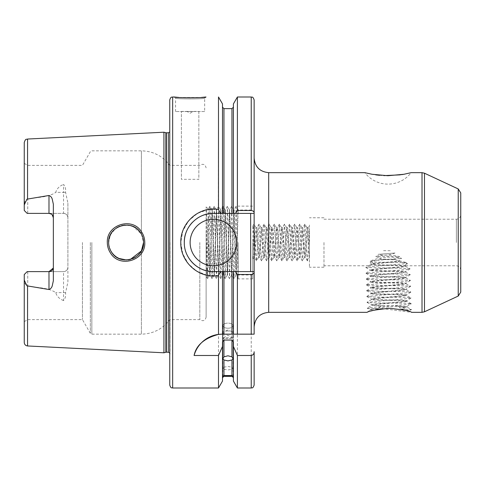 <?xml version="1.0" encoding="UTF-8"?>
<svg xmlns="http://www.w3.org/2000/svg" width="485" height="485" viewBox="0 0 485 485"><rect width="100%" height="100%" fill="white"/><g stroke="black" fill="none" stroke-linecap="round" stroke-linejoin="round"><path stroke-width="0.36" stroke-dasharray="2.42 1.82" d="M140.577 232.739C142.548 235.698 143.542 238.953 143.56 242.5C144.5 259.038 120.207 266.568 111.635 252.279C109.652 249.296 108.658 246.04 108.64 242.5C107.737 225.822 132.162 218.517 140.577 232.739M144.773 242.5C144.748 238.65 143.681 235.128 141.571 231.933C132.575 216.522 106.312 224.47 107.324 242.5C107.349 246.35 108.422 249.878 110.538 253.085C119.716 268.538 145.791 260.427 144.773 242.5M204.67 111.55L175.57 111.55L204.67 111.55L204.67 98.182C205.567 99.134 174.661 99.134 175.57 98.182L174.26 97M178.941 97.443L201.39 97.436M402.386 307.393L406.727 306.575L406.739 307.017L398.925 306.381L400.652 308.963L409.395 310.849L406.006 310.4L403.35 307.726L402.386 307.393C393.959 305.15 368.364 309.006 370.37 309.873L367.181 308.175L371.383 307.448L407.085 304.453L411.286 303.725L407.042 303.295L371.219 302.798L367.03 302.294L406.879 298.639L411.08 297.911L406.836 297.475L371.013 296.978L366.83 296.481L406.679 292.825L410.88 292.091L406.636 291.661L370.813 291.164L366.624 290.66L406.472 287.005L410.674 286.277L406.43 285.841L370.607 285.344L366.424 284.847L406.272 281.191L410.474 280.457L406.23 280.027L370.407 279.53L366.217 279.027L406.066 275.371L410.268 274.643L406.024 274.207L370.2 273.716L366.017 273.213L405.866 269.557L410.067 268.829L405.824 268.393L365.817 267.526L369.958 266.732L407.497 263.531L405.43 265.78L406.478 262.609L395.505 259.796L380.398 259.499L369.515 262.07L372.025 264.525L368.479 265.725L365.811 267.399M406.006 310.4L411.432 309.612L409.395 310.849L411.583 312.34L382.756 308.66M376.936 309.569L368.842 311.74M368.782 311.758L367.557 312.176M367.515 312.188L370.37 309.873L378.379 308.763L380.446 305.993L371.807 305.241L367.236 308.108M227.95 328.212A5.093 2.546 0 0 1 222.857 325.665A5.093 2.546 0 0 1 227.95 323.119A5.093 2.546 0 0 0 222.857 325.665A5.093 2.546 0 0 0 227.95 328.212A5.093 2.546 0 0 0 233.042 325.665A5.093 2.546 0 0 0 227.95 323.119A5.093 2.546 0 0 1 233.042 325.665A5.093 2.546 0 0 1 227.95 328.212M227.95 338.609A5.093 0.443 0 0 1 222.857 338.166A5.093 0.443 0 0 1 222.918 338.1A5.093 0.443 0 0 1 227.95 337.724A5.093 0.443 0 0 1 232.982 338.1A5.093 0.443 0 0 1 233.042 338.166A5.093 0.443 0 0 1 227.95 338.609M227.95 330.994A5.093 1.74 0 0 0 223.997 331.643A5.093 1.74 0 0 0 222.857 332.74A5.093 1.74 0 0 0 227.95 334.48A5.093 1.74 0 0 0 233.042 332.74A5.093 1.74 0 0 0 231.903 331.643A5.093 1.74 0 0 0 227.95 330.994M223.949 376.36L223.949 369.327L222.857 368.752L223.949 367.175L223.949 359.967L222.857 358.851L223.949 356.821L223.949 271.6L222.494 271.6L222.494 342.04M223.949 369.327L227.95 369.94L231.951 369.327L231.951 376.36M233.406 342.04L233.406 271.6L231.951 271.6L231.951 356.821L233.042 358.851L231.951 359.967L231.951 367.175L227.95 366.454L223.949 367.175M223.949 359.967L227.95 360.888L231.951 359.967M231.951 356.821L227.95 355.796L223.949 356.821M404.581 174.151L411.147 172.66A29.1 29.1 0 0 1 364.853 172.66M398.925 306.381L396.712 305.877C403.096 306.005 406.43 306.241 406.727 306.575L411.231 303.792M403.35 307.726L406.666 306.938L411.425 309.478L400.652 308.963M460.75 292.097L460.75 192.903M309.43 242.5L309.43 267.235L309.43 242.5M323.98 242.5L323.98 267.235L323.98 242.5M53.35 204.227L53.35 280.773M193.03 111.55L187.21 111.55L193.03 111.55L190.12 113.229L187.21 111.55M175.57 111.55L175.57 98.182C174.661 99.134 205.567 99.134 204.67 98.182L205.979 97M190.12 242.5A23.28 23.28 0 0 0 213.4 265.78A23.28 23.28 0 0 0 236.68 242.5A23.28 23.28 0 0 0 213.4 219.22A23.28 23.28 0 0 0 190.12 242.5M199.681 216.837A29.1 29.1 0 0 0 198.917 217.262M197.328 218.238A29.1 29.1 0 0 0 192.454 222.3M143.014 246.835L141.39 250.933L141.39 334.165L141.39 250.933L139.801 253.322M130.356 259.433L126.367 259.96M119.001 258.45L116.558 257.123M114.187 255.262L112.29 253.182M110.713 250.757L108.767 244.628M108.876 245.374L109.586 248.174M110.738 250.793L112.32 253.218M114.248 255.316L116.497 257.08M119.025 258.463L121.735 259.408M124.584 259.893L127.961 259.863M130.283 259.451L132.902 258.578M135.545 257.183L137.485 255.74M209.035 243.894L208.308 209.053L206.925 277.329L206.125 232.988L206.125 278.147L206.125 206.852L209.035 258.869L209.035 243.894L210.096 275.237L212.278 209.762L214.461 275.237L216.643 209.762L218.826 275.237L221.008 209.762L223.191 275.237L225.373 209.762L227.556 275.237L229.738 209.762L231.921 275.237L234.103 209.762L236.286 275.237L238.135 209.744L236.14 206.289L238.135 277.614L238.135 278.457L236.262 275.219M53.271 268.096L53.35 267.265M48.985 271.63L27.742 271.63L27.742 319.615L27.742 271.63L27.16 271.63L24.25 274.54L24.25 321.634L24.25 274.54L27.16 271.63L63.535 271.63L27.16 271.63L24.25 274.54L24.25 342.471M67.9 267.265A4.365 4.365 0 0 1 63.535 271.63L63.535 300.573C65.275 298.566 65.948 295.995 65.548 292.849L67.9 281.985L67.9 267.265C67.7 269.86 66.245 271.315 63.535 271.63A4.365 4.365 0 0 0 67.9 267.265L67.9 203.015L65.548 192.151C65.948 188.998 65.275 186.422 63.535 184.427L63.535 192.381L55.739 192.381C56.794 188.713 59.394 186.064 63.535 184.427M82.438 242.5L82.438 319.615L82.438 242.5M169.75 99.91L169.75 385.09M199.82 242.5L199.82 319.615L199.82 242.5M206.125 242.5L206.125 317.142L206.125 242.5M209.035 258.869L209.787 275.219L211.945 209.762L214.127 275.237L216.31 209.762L218.492 275.237L220.675 209.762L222.857 275.237L225.04 209.762L227.222 275.237L229.405 209.762L231.587 275.237L233.77 209.762L235.952 275.237L237.044 242.5C237.407 224.888 237.771 209.435 238.135 209.762L238.135 213.479M238.135 242.5L238.135 278.875L238.135 242.5M252.685 242.5L252.685 278.875L252.685 242.5M254.14 242.5L254.14 326.89L254.14 242.5M163.93 352.789L163.93 132.211M24.25 142.529L24.25 204.912C24.226 202.312 25.335 200.323 27.566 198.947C36.86 197.146 48.1 197.625 55.739 192.381M181.39 111.429L198.85 111.429L198.85 179.323L181.39 179.323L181.39 111.429L181.39 179.323M218.499 97L218.341 209.49M216.001 209.211L214.018 209.114M208.386 209.502L197.516 213.339L188.653 220.772L182.839 230.896L180.808 242.5L182.73 253.794L188.235 263.719L196.667 271.157L207.083 275.262M380.446 305.993L382.513 305.598C375.669 305.471 372.074 305.235 371.722 304.883C370.613 303.956 407.636 301.688 406.521 300.761C407.564 299.754 370.473 300.076 371.522 299.069C370.407 298.136 407.43 295.874 406.321 294.941C407.364 293.934 370.273 294.262 371.316 293.255C370.207 292.322 407.23 290.06 406.115 289.127C407.157 288.12 370.067 288.442 371.116 287.435C370 286.502 407.024 284.24 405.915 283.307C406.957 282.3 369.867 282.628 370.91 281.621C369.8 280.688 406.824 278.426 405.709 277.493C406.751 276.486 369.661 276.808 370.71 275.801C369.594 274.874 406.618 272.606 405.508 271.679C406.551 270.666 369.461 270.994 370.504 269.987C369.394 269.054 406.418 266.792 405.302 265.859L405.321 266.301C406.369 265.41 377.233 265.568 371.498 264.913C367.2 266.229 367.6 265.938 372.704 264.034L398.846 261.518L407.497 263.531M380.398 259.499L381.44 259.081L375.645 256.401C383.665 254.564 391.662 254.637 399.628 256.626L375.645 256.401M395.505 259.796L394.402 259.329L399.628 256.626M398.846 261.518L398.179 261.142L401.598 258.293C390.831 256.122 380.579 256.959 370.843 260.809L401.598 258.293M372.704 264.034L373.474 263.488L370.843 260.809M394.984 253.012C389.534 255.365 383.902 255.807 378.088 254.334L394.984 253.012L378.088 254.334M383.574 250.666L391.152 250.727M411.025 297.978L406.46 301.118L411.225 303.665M367.036 302.422L371.722 304.883L371.74 305.332C370.625 304.398 407.649 302.137 406.539 301.203C407.582 300.197 370.491 300.518 371.534 299.512L367.03 302.294M365.817 267.526L370.582 270.066L366.017 273.213M410.013 268.896L405.508 271.679L405.521 272.121C406.563 271.115 369.473 271.436 370.522 270.43C369.406 269.496 406.43 267.235 405.321 266.301L410.007 268.763M405.581 265.725L405.26 265.774C405.066 265.022 378.585 265.089 372.025 264.525M366.017 273.34L370.795 276.159L366.217 279.027M410.213 274.71L405.709 277.493L405.727 277.935C406.769 276.929 369.679 277.256 370.722 276.244C369.612 275.316 406.63 273.049 405.521 272.121L410.207 274.583M366.224 279.16L370.989 281.7L366.424 284.847M410.419 280.524L405.915 283.307L405.927 283.755C406.97 282.743 369.885 283.07 370.928 282.064C369.812 281.13 406.836 278.869 405.727 277.935L410.413 280.397M366.424 284.974L371.201 287.793L366.624 290.66M410.619 286.344L406.115 289.127L406.133 289.569C407.176 288.563 370.085 288.884 371.128 287.878C370.019 286.95 407.036 284.683 405.927 283.755L410.613 286.217M366.63 290.794L371.395 293.334L366.83 296.481M410.825 292.158L406.321 294.941L406.333 295.383C407.376 294.377 370.291 294.704 371.334 293.698C370.219 292.764 407.242 290.503 406.133 289.569L410.819 292.031M366.83 296.608L371.522 299.069L371.534 299.512C370.425 298.578 407.448 296.317 406.333 295.383L411.019 297.845M372.092 174.279L375.675 174.855M379.555 175.315L383.805 175.625M400.374 174.849L401.641 174.661M309.43 245.792L308.484 230.436L307.902 227.653L309.43 225.01L309.43 228.35L307.502 260.851L309.43 257.529L309.43 228.35L309.43 257.402C309.018 256.25 308.599 251.285 308.187 242.5L306.914 227.586L304.368 257.414L301.822 227.586L299.275 257.414L296.729 227.586L294.183 257.414L291.637 227.586L289.09 257.414L286.544 227.586L283.998 257.414L281.452 227.586L278.905 257.414L276.359 227.586L273.813 257.414L271.267 227.586L268.72 257.414L266.174 227.586L263.628 257.414L261.082 227.586L258.535 257.414L255.989 227.586L254.971 237.892L254.14 257.414L252.685 226.131M307.902 227.653L305.429 257.414L302.882 227.586L300.336 257.414L297.79 227.586L295.244 257.414L292.697 227.586L290.151 257.414L287.605 227.586L285.059 257.414L282.512 227.586L279.966 257.414L277.42 227.586L274.874 257.414L272.327 227.586L269.781 257.414L267.235 227.586L264.689 257.414L262.142 227.586L259.596 257.414L257.05 227.586L255.013 254.564L254.504 257.414L254.14 255.947M254.14 252.224L252.685 258.784M231.951 367.175L233.042 368.752L231.951 369.327M231.951 271.6L223.949 271.6M373.474 263.488L398.179 261.142M394.402 259.329L381.44 259.081M382.513 305.598L396.712 305.877M63.535 300.573C59.4 298.948 56.806 296.293 55.739 292.619C48.039 287.362 36.872 287.866 27.566 286.053C25.335 284.677 24.226 282.688 24.25 280.087M207.447 275.334L218.499 275.48L218.499 388M222.494 334.165L222.494 271.6L220.451 271.6L254.14 271.6L254.14 213.4C254.176 211.593 253.206 210.472 251.23 210.029L237.401 210.029L235.728 213.4L254.14 213.4L254.14 99.91M254.14 334.165L254.14 271.6L233.406 271.6L233.406 334.165L222.13 334.165M233.406 103.917L233.406 213.4L233.406 107.185L233.406 213.4L220.451 213.4L222.494 213.4L222.494 103.917M231.951 108.64L231.951 213.4L254.14 213.4L213.4 213.4A29.1 29.1 0 0 0 184.3 242.5A29.1 29.1 0 0 0 213.4 271.6C197.874 272.012 183.888 258.038 184.3 242.506C183.894 226.962 197.844 213 213.4 213.4L220.451 213.4L218.499 209.52M237.401 97L237.401 210.029M233.406 213.4L235.728 213.4M223.949 108.64L223.949 213.4L222.494 213.4M218.499 275.48L220.451 271.6L213.4 271.6L254.14 271.6C254.176 273.413 253.206 274.534 251.23 274.971L251.23 388M222.494 271.6L222.494 381.083M233.406 271.6L233.406 381.083M235.728 271.6L237.401 274.971L237.401 388M237.401 274.971L251.23 274.971M65.548 192.151A4.365 2.085 0 0 1 63.535 192.381L63.535 213.37L27.16 213.37L24.25 210.46L24.25 163.366L24.25 204.912M67.9 281.985L67.9 203.015M206.125 232.988L206.125 208.799M169.75 242.5L169.75 165.385L169.75 242.5M143.39 240.063L143.56 242.5L141.39 234.067L143.008 238.135M108.87 239.681L109.586 236.838M110.895 233.922L112.077 232.097M114.527 229.429L116.594 227.853M119.534 226.319L121.777 225.586M124.912 225.082L127.676 225.113M130.301 225.555L132.69 226.331M135.606 227.853L137.752 229.496M139.807 231.684L141.39 234.067L133.169 226.531M130.344 225.561L122.475 225.422L115.345 228.744L110.41 234.837L108.64 242.5M63.535 213.37C66.239 213.685 67.694 215.14 67.9 217.735A4.365 4.365 0 0 0 63.535 213.37L27.16 213.37L24.25 210.46L27.16 213.37M27.742 213.37L27.742 165.385L27.742 213.37L48.985 213.37M52.119 214.697L51.465 214.146M184.3 242.5A29.1 29.1 0 0 0 189.217 258.687M189.496 259.099A29.1 29.1 0 0 0 190.017 259.821M250.648 213.4L250.648 271.6M237.401 334.165L254.031 334.165M198.85 111.429L198.85 179.323M206.125 217.213L207.768 278.711L209.95 206.289L212.133 278.711L214.315 206.289L216.498 278.711L218.68 206.289L220.839 278.729L223.045 206.289L225.204 278.729L227.41 206.289L229.569 278.729L231.775 206.289L233.934 278.729L236.14 206.289M378.379 308.763L367.236 308.242M406.478 262.609L369.515 262.07M307.502 260.851L306.938 257.389L304.901 224.094L302.355 260.906L299.809 224.094L297.263 260.906L294.716 224.094L292.17 260.906L289.624 224.094L287.078 260.906L284.531 224.094L281.985 260.906L279.439 224.094L276.893 260.906L274.346 224.094L271.8 260.906L269.254 224.094L266.762 260.851L266.198 257.389L264.216 224.149L263.652 227.61L261.67 260.851L261.106 257.389L259.123 224.149L258.56 227.61L256.577 260.851L256.013 257.389L254.031 224.149L253.467 227.61L252.685 242.846M456.385 242.5L456.385 219.22L456.385 242.5M90.337 242.5L90.337 333.292L90.337 242.5M91.847 242.5L91.847 334.165L91.847 242.5M268.69 312.34L268.69 172.66M458.228 188.944L458.228 296.056M424.478 311.794L424.478 173.206M422.017 172.66L422.017 312.34M172.66 388L172.66 97M170.023 242.5L170.023 354.195L170.023 242.5M168.295 352.207L168.295 132.793M166.331 352.207L166.331 132.793M165.882 352.268L165.882 132.732M27.566 198.947L27.566 139.037M27.566 345.963L27.566 286.053M251.23 97L251.23 210.029M141.39 234.067L141.39 150.835L141.39 234.067M65.548 292.849A4.365 2.085 0 0 0 63.535 292.619L55.739 292.619M222.857 358.851L222.857 325.665L222.857 358.851M232.982 338.1L227.95 335.238L222.918 338.1M222.857 376.342L222.857 338.166M231.903 331.643L227.95 329.976L223.997 331.643M222.857 368.752L222.857 332.74M323.98 219.22L456.385 219.22C459.034 218.959 460.489 217.504 460.75 214.855M323.98 267.235L309.43 267.235M206.937 277.335L206.125 278.147M208.326 209.053L206.125 206.852M24.25 321.634L27.742 319.615L82.438 319.615L90.337 333.292L91.847 334.165L141.39 334.165C153.175 333.868 162.633 329.018 169.75 319.615L199.82 319.615C203.027 321.603 205.125 320.779 206.125 317.142M236.286 275.237L235.952 275.237M231.921 275.237L231.587 275.237M227.556 275.237L227.222 275.237M223.191 275.237L222.857 275.237M218.826 275.237L218.492 275.237M214.461 275.237L214.127 275.237M210.096 275.237L209.762 275.237M234.103 209.762L233.77 209.762M229.738 209.762L229.405 209.762M225.373 209.762L225.04 209.762M221.008 209.762L220.675 209.762M216.643 209.762L216.31 209.762M212.278 209.762L211.945 209.762M252.685 278.875L238.135 278.875M169.75 352.989L169.75 356.148M460.75 270.145C460.489 267.496 459.034 266.041 456.385 265.78L405.43 265.78M368.448 265.78L323.98 265.78M305.429 257.414L304.368 257.414M300.336 257.414L299.275 257.414M295.244 257.414L294.183 257.414M290.151 257.414L289.09 257.414M285.059 257.414L283.998 257.414M279.966 257.414L278.905 257.414M274.874 257.414L273.813 257.414M269.781 257.414L268.72 257.414M264.689 257.414L263.628 257.414M259.596 257.414L258.535 257.414M254.504 257.414L252.685 258.869M307.975 227.586L306.914 227.586M302.882 227.586L301.822 227.586M297.79 227.586L296.729 227.586M292.697 227.586L291.637 227.586M287.605 227.586L286.544 227.586M282.512 227.586L281.452 227.586M277.42 227.586L276.359 227.586M272.327 227.586L271.267 227.586M267.235 227.586L266.174 227.586M262.142 227.586L261.082 227.586M257.05 227.586L255.989 227.586M409.395 310.849L411.583 312.34M169.75 132.011L169.75 128.852M252.685 206.125L238.135 206.125M24.25 163.366L27.742 165.385L82.438 165.385L90.337 151.708L91.847 150.835L141.39 150.835C153.175 151.132 162.633 155.982 169.75 165.385L199.82 165.385C203.027 163.396 205.125 164.221 206.125 167.858M235.977 275.219L233.958 278.711M233.794 209.781L231.775 206.289M231.612 275.219L229.593 278.711M229.429 209.781L227.41 206.289M227.247 275.219L225.228 278.711M225.064 209.781L223.045 206.289M222.882 275.219L220.863 278.711M220.699 209.781L218.68 206.289M218.517 275.219L216.498 278.711M216.334 209.781L214.315 206.289M214.152 275.219L212.133 278.711M211.969 209.781L209.95 206.289M209.787 275.219L207.768 278.711M207.725 278.711L206.925 277.329M209.908 206.289L208.308 209.053M212.09 278.711L210.072 275.219M214.273 206.289L212.254 209.781M216.456 278.711L214.437 275.219M218.638 206.289L216.619 209.781M220.82 278.711L218.802 275.219M223.003 206.289L220.984 209.781M225.185 278.711L223.167 275.219M227.368 206.289L225.349 209.781M229.55 278.711L227.532 275.219M231.733 206.289L229.714 209.781M233.915 278.711L231.897 275.219M236.098 206.289L234.079 209.781M323.98 217.765L309.43 217.765M233.042 358.851L233.042 325.665L233.042 358.851M233.042 368.752L233.042 332.74M233.042 376.342L233.042 338.166M256.062 227.653L254.031 224.149M258.608 257.347L256.577 260.851M261.154 227.653L259.123 224.149M263.701 257.347L261.67 260.851M266.247 227.653L264.216 224.149M268.793 257.347L266.762 260.851M271.339 227.653L269.308 224.149M273.886 257.347L271.855 260.851M276.432 227.653L274.401 224.149M278.978 257.347L276.947 260.851M281.524 227.653L279.493 224.149M284.071 257.347L282.04 260.851M286.617 227.653L284.586 224.149M289.163 257.347L287.132 260.851M291.709 227.653L289.678 224.149M294.256 257.347L292.225 260.851M296.802 227.653L294.771 224.149M299.348 257.347L297.317 260.851M301.894 227.653L299.863 224.149M304.441 257.347L302.41 260.851M306.987 227.653L304.956 224.149M307.387 260.851L305.356 257.347M304.841 224.149L302.81 227.653M302.294 260.851L300.263 257.347M299.748 224.149L297.717 227.653M297.202 260.851L295.171 257.347M294.656 224.149L292.625 227.653M292.109 260.851L290.078 257.347M289.563 224.149L287.532 227.653M287.017 260.851L284.986 257.347M284.471 224.149L282.44 227.653M281.924 260.851L279.893 257.347M279.378 224.149L277.347 227.653M276.832 260.851L274.801 257.347M274.286 224.149L272.255 227.653M271.739 260.851L269.708 257.347M269.193 224.149L267.162 227.653M266.647 260.851L264.616 257.347M264.101 224.149L262.07 227.653M261.554 260.851L259.523 257.347M259.008 224.149L256.977 227.653M256.462 260.851L254.431 257.347M253.916 224.149L252.715 226.216"/><path stroke-width="0.73" d="M130.356 259.433L141.39 250.933L143.56 242.5C143.542 238.959 142.548 235.71 140.577 232.739C132.156 218.517 107.737 225.822 108.64 242.5C108.658 246.04 109.652 249.296 111.635 252.279C120.213 266.568 144.494 259.045 143.56 242.5L143.014 246.835M107.324 242.5C106.312 224.476 132.569 216.522 141.571 231.927C143.681 235.128 144.748 238.65 144.773 242.5C145.779 260.433 119.722 268.538 110.538 253.085C108.422 249.884 107.349 246.356 107.324 242.5M201.39 97.436L205.979 97C206.95 97.958 173.278 97.958 174.26 97L177.025 97.279M177.164 97.291L178.941 97.443M382.756 308.66L380.937 308.884M380.743 308.909L378.767 309.224M378.718 309.23L376.936 309.569M233.406 346.435L237.401 355.493L237.401 388L233.406 381.083L233.406 342.04L231.951 340.052L223.949 340.052L223.949 356.821L222.857 358.851L223.949 359.967L223.949 375.542C222.5 376.299 222.5 376.487 223.949 376.087L222.494 377.815M223.949 356.821L227.95 355.796L231.951 356.821L231.951 340.052M233.406 377.815L231.951 376.087L223.949 376.087C222.5 376.487 222.5 376.299 223.949 375.542L231.951 375.542L231.951 359.967L227.95 360.888L223.949 359.967M364.853 172.66L268.69 172.66L268.69 312.34L367.09 312.34C368.364 311.018 375.766 309.679 389.291 308.308C402.805 309.697 410.231 311.037 411.583 312.34L422.017 312.34L422.017 172.66L411.147 172.66L403.866 174.285L387.909 175.722L372.062 174.273L364.853 172.66L372.092 174.279M51.465 214.146L48.985 213.37L48.985 195.479C50.664 196.128 51.749 197.359 52.247 199.171L53.35 204.227L53.35 280.773L52.247 285.829C51.749 287.641 50.664 288.872 48.985 289.521L48.985 271.63A4.365 4.365 0 0 0 53.35 267.265M48.985 195.479L26.93 199.171L24.25 204.912L24.25 210.46L27.16 213.37L27.742 213.37M48.985 213.37A4.365 4.365 0 0 1 53.35 217.735A4.365 4.365 0 0 0 48.985 213.37L27.16 213.37M53.271 268.096L48.985 271.63L27.16 271.63L24.25 274.54L24.25 280.087L26.93 285.829L48.985 289.521M190.12 242.5A23.28 23.28 0 0 0 213.4 265.78A23.28 23.28 0 0 0 236.68 242.5A23.28 23.28 0 0 0 213.4 219.22A23.28 23.28 0 0 0 190.12 242.5M218.499 334.395L222.13 334.165A29.1 29.1 0 0 0 194.085 355.493C196.085 345.314 204.221 338.275 218.499 334.395L218.499 275.48C199.42 279.16 180.238 262.337 180.808 242.5C180.238 222.639 199.438 205.852 218.499 209.52L220.451 213.4L213.4 213.4A29.1 29.1 0 0 0 199.681 216.837M198.917 217.262A29.1 29.1 0 0 0 197.328 218.238M192.454 222.3A29.1 29.1 0 0 0 184.3 242.5C183.888 258.032 197.868 272.012 213.4 271.6L220.451 271.6L218.499 275.48M233.406 213.4L235.425 213.4L237.401 210.526L237.401 97L233.406 103.917L233.406 213.4L231.951 213.4L231.951 108.64L223.949 108.64L223.949 213.4L231.951 213.4L213.4 213.4C197.844 213 183.9 226.956 184.3 242.5M126.367 259.96L119.001 258.45M116.558 257.123L114.187 255.262M112.29 253.182L110.713 250.757M108.767 244.628L108.876 245.374M109.586 248.174L110.738 250.793M112.32 253.218L114.248 255.316M116.497 257.08L119.025 258.463M121.735 259.408L124.584 259.893M127.961 259.863L130.283 259.451M132.902 258.578L135.545 257.183M137.485 255.74L139.801 253.322M460.75 192.903L460.75 292.097L458.228 296.056L458.228 188.944L460.75 192.903M172.66 388C171.799 387.442 171.132 389.067 169.75 385.09L169.75 99.91C171.132 95.933 171.799 97.558 172.66 97L172.66 388L218.499 388L218.499 355.493L222.494 346.435L222.494 342.04L223.949 340.052M165.882 132.732L166.331 132.793L166.331 352.207L165.882 352.268L165.882 132.732L163.93 132.211L163.93 352.789L27.566 345.963C25.541 345.678 24.432 344.514 24.25 342.471L24.25 280.087M218.499 209.52L218.499 97L222.494 103.917L222.494 213.4M218.341 209.49L216.001 209.211M214.018 209.114L208.386 209.502M375.675 174.855L379.555 175.315M383.805 175.625L400.374 174.849M401.641 174.661L404.581 174.151M231.951 376.087C233.4 376.487 233.4 376.305 231.951 375.542C233.4 376.305 233.4 376.487 231.951 376.087M231.951 359.967L233.042 358.851L231.951 356.821M207.083 275.262L207.447 275.334M194.085 355.493L218.499 355.493M222.13 334.165L222.494 334.165L222.494 271.6L213.4 271.6A29.1 29.1 0 0 1 190.017 259.821M237.401 210.526L251.23 210.526C253.109 210.763 254.079 211.575 254.14 212.97L254.14 334.165L222.494 334.165M231.951 334.165L231.951 271.6L223.949 271.6L223.949 334.165M254.14 272.03C254.085 273.419 253.115 274.231 251.23 274.474L237.401 274.474L237.401 334.165L233.406 334.165L233.406 271.6L254.14 271.6M237.401 274.474L235.425 271.6M231.951 271.6L233.406 271.6M222.494 271.6L223.949 271.6M251.23 210.526L251.23 97C252.012 97.576 252.618 95.806 254.14 99.91L254.14 212.97M218.499 388L222.494 381.083L222.494 346.435M254.14 351.722L254.14 385.09L254.14 351.722C254.134 353.795 253.164 355.056 251.23 355.493L237.401 355.493M24.25 204.912L24.25 142.529C25.735 137.952 26.499 139.747 27.566 139.037L27.566 198.947M143.008 238.135L143.39 240.063M108.64 242.5L108.87 239.681M109.586 236.838L110.895 233.922M112.077 232.097L114.527 229.429M116.594 227.853L119.534 226.319M121.777 225.586L124.912 225.082M127.676 225.113L130.301 225.555M132.69 226.331L135.606 227.853M137.752 229.496L139.807 231.684M133.169 226.531L130.344 225.561M53.35 217.735L52.119 214.697M254.14 213.4L235.425 213.4M189.217 258.687A29.1 29.1 0 0 0 189.496 259.099M250.648 271.6L250.648 213.4M458.228 188.944L424.478 173.206L424.478 311.794L422.017 312.34M166.331 132.793L168.295 132.793L168.295 352.207L169.75 352.989M27.566 286.053L27.566 345.963M251.23 334.165L251.23 274.474M237.401 388L251.23 388L251.23 355.493M268.69 312.34C259.851 313.201 255.001 318.051 254.14 326.89M424.478 173.206L422.017 172.66M27.566 139.037L163.93 132.211M172.66 97L174.26 97M231.951 376.36L223.949 376.36M237.401 97L251.23 97M231.951 108.64L233.406 107.185M223.949 108.64L222.494 107.185M251.23 388C252.012 387.424 252.618 389.194 254.14 385.09M165.882 352.268L163.93 352.789M166.331 352.207L168.295 352.207M168.295 132.793L169.75 132.011M458.228 296.056L424.478 311.794M268.69 172.66C259.851 171.799 255.001 166.949 254.14 158.11"/></g></svg>
